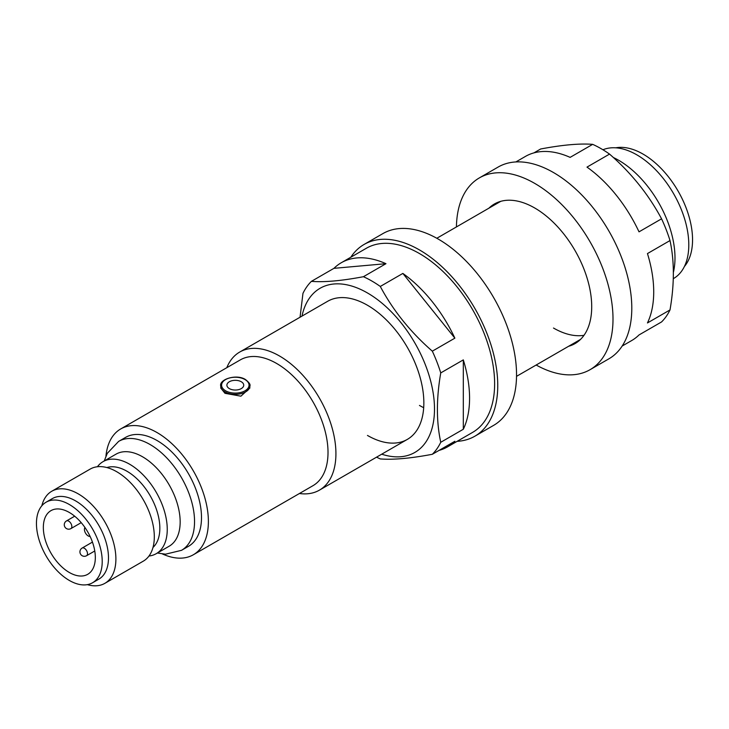 <?xml version="1.0" encoding="UTF-8"?>
<svg xmlns="http://www.w3.org/2000/svg" width="729" height="729" viewBox="0 0 729 729"><rect width="100%" height="100%" fill="white"/><g stroke="black" fill="none" stroke-linecap="round" stroke-linejoin="round"><path stroke-width="1.09" d="M229.362 388.612A8.411 4.857 180 0 1 229.362 381.741A8.411 4.857 180 0 1 241.263 381.741A8.411 4.857 180 0 1 241.263 388.612A8.411 4.857 180 0 1 229.362 388.612M249.929 387.946L240.907 396.175L224.979 393.314L220.696 387.946M43.339 527.477A36.76 21.223 -120 0 0 59.386 564.465A36.76 21.223 -120 0 0 87.717 574.315A36.76 21.223 -120 0 0 95.326 557.485A36.76 21.223 -120 0 0 79.279 520.497A36.76 21.223 -120 0 0 50.957 510.646A36.76 21.223 -120 0 0 43.339 527.477M97.422 466.742A53.144 30.682 60 0 1 103.099 461.621L116.002 454.167A53.144 30.682 60 0 1 156.963 468.41A53.144 30.682 60 0 1 180.163 521.891A53.144 30.682 60 0 1 169.155 546.221L156.243 553.676A53.144 30.682 60 0 1 148.971 556.027M615.805 147.814A69.975 40.405 60 0 1 666.516 174.459A69.975 40.405 60 0 1 692.55 239.805A69.975 40.405 60 0 1 684.358 266.559M602.938 149.764A73.52 42.446 60 0 1 658.506 172.837A73.52 42.446 60 0 1 688.796 244.871A73.52 42.446 60 0 1 673.569 278.524L673.286 278.688M613.344 157.5A79.725 46.027 60 0 1 674.99 257.902A79.725 46.027 60 0 1 673.368 272.436M226.801 367.698A79.725 46.027 60 0 1 239.686 352.071A79.725 46.027 60 0 1 301.123 373.43A79.725 46.027 60 0 1 335.923 453.657A79.725 46.027 60 0 1 319.411 490.152A79.725 46.027 60 0 1 299.437 493.506M105.951 456.117A72.636 41.936 60 0 1 120.704 428.953L240.333 359.88A72.636 41.936 60 0 1 296.311 379.344A72.636 41.936 60 0 1 328.014 452.436A72.636 41.936 60 0 1 312.969 485.687L193.34 554.76A72.636 41.936 60 0 1 162.439 553.958M120.704 428.953A72.636 41.936 60 0 1 176.673 448.408A72.636 41.936 60 0 1 208.385 521.508A72.636 41.936 60 0 1 193.34 554.76M118.627 441.4L125.579 437.391A62.894 36.313 60 0 1 174.04 454.24A62.894 36.313 60 0 1 201.496 517.526A62.894 36.313 60 0 1 188.465 546.322L181.512 550.331A62.894 36.313 60 0 0 194.543 521.545A62.894 36.313 60 0 0 167.087 458.249A62.894 36.313 60 0 0 118.627 441.4L107.272 453.356L104.247 460.956M103.099 461.621A53.144 30.682 60 0 1 144.05 475.855A53.144 30.682 60 0 1 167.251 529.345A53.144 30.682 60 0 1 156.243 553.676M106.871 467.553A46.501 26.845 60 0 1 141.462 483.509A46.501 26.845 60 0 1 159.842 528.197A46.501 26.845 60 0 1 152.999 547.433M41.835 505.78A53.144 30.682 60 0 1 51.732 491.273L90.159 469.093A53.144 30.682 60 0 1 131.111 483.327A53.144 30.682 60 0 1 154.311 536.817A53.144 30.682 60 0 1 143.303 561.148L104.885 583.328A53.144 30.682 60 0 1 87.371 584.649M51.732 491.273A53.144 30.682 60 0 1 92.692 505.507A53.144 30.682 60 0 1 115.893 558.997A53.144 30.682 60 0 1 104.885 583.328M46.082 502.208L52.342 498.59A46.501 26.845 60 0 1 88.182 511.047A46.501 26.845 60 0 1 108.484 557.849A46.501 26.845 60 0 1 98.852 579.136L92.583 582.753A46.501 26.845 60 0 1 56.753 570.297A46.501 26.845 60 0 1 36.45 523.495A46.501 26.845 60 0 1 46.082 502.208A46.501 26.845 60 0 1 81.921 514.665A46.501 26.845 60 0 1 102.215 561.467A46.501 26.845 60 0 1 92.583 582.753M90.104 536.435A5.313 3.071 60 0 1 85.53 533.127A5.313 3.071 60 0 1 84.956 527.514M609.535 154.092C631.259 172.992 648.6 194.57 661.567 218.818L639.014 231.84A106.297 61.373 60 0 0 586.991 167.114L609.535 154.092A106.297 61.373 -120 0 0 601.106 148.68A106.297 61.373 -120 0 0 592.668 144.351L570.124 157.373A106.297 61.373 60 0 0 525.409 156.434L515.859 161.947M670.006 240.561C674.462 261.082 674.462 284.21 670.006 309.934L647.452 322.947A106.297 61.373 60 0 0 647.452 253.574L670.006 240.561A106.297 61.373 -120 0 0 661.567 218.818M622.147 346.056L631.706 340.543A106.297 61.373 60 0 0 639.014 334.948L661.567 321.936A106.297 61.373 -120 0 0 670.006 309.934M533.91 152.89L540.636 148.998C562.36 144.889 579.701 143.34 592.668 144.351M584.002 335.304A79.725 46.027 60 0 1 553.502 328.041M568.611 346.275A80.609 46.538 -120 0 0 575.017 343.605A80.609 46.538 -120 0 0 587.374 279.016A80.609 46.538 -120 0 0 534.712 207.984A80.609 46.538 -120 0 0 494.408 203.992A80.609 46.538 -120 0 0 488.895 208.202M536.152 365.019A110.726 63.924 -120 0 0 590.071 369.685A110.726 63.924 -120 0 0 607.047 280.966A110.726 63.924 -120 0 0 534.712 183.389A110.726 63.924 -120 0 0 479.345 177.912A110.726 63.924 -120 0 0 456.427 226.938M590.071 369.685L608.861 358.841A110.726 63.924 -120 0 0 625.837 270.113A110.726 63.924 -120 0 0 553.502 172.545A110.726 63.924 -120 0 0 498.135 167.059L479.345 177.912M381.704 454.185A94.779 54.721 -120 0 0 434.11 400.558A94.779 54.721 -120 0 0 367.471 292.967A94.779 54.721 -120 0 0 301.988 316.104M402.845 273.43L454.869 338.156A106.297 61.373 60 0 0 402.845 273.43L380.292 286.451A106.297 61.373 -120 0 0 371.863 281.029A106.297 61.373 -120 0 0 363.425 276.71C341.546 280.838 324.195 282.387 311.392 281.358A106.297 61.373 -120 0 0 302.963 293.359L300.047 317.224M423.686 407.684A79.725 46.027 60 0 1 419.467 405.433M239.686 352.071L327.613 301.314A79.725 46.027 60 0 1 367.471 305.26A79.725 46.027 60 0 1 419.558 375.508A79.725 46.027 60 0 1 407.338 439.396A79.725 46.027 60 0 1 367.471 435.441M311.392 281.358L333.946 268.336A106.297 61.373 60 0 1 341.263 262.75L366.313 248.279A106.297 61.373 60 0 1 419.467 253.546A106.297 61.373 60 0 1 488.904 347.214A106.297 61.373 60 0 1 472.611 432.388L447.551 446.859A106.297 61.373 60 0 1 439.058 450.394M341.263 262.75A106.297 61.373 60 0 1 385.969 263.688L363.425 276.71M454.869 338.156L432.324 351.168A106.297 61.373 -120 0 1 440.753 372.911C436.297 398.59 436.297 421.708 440.753 442.284L463.307 429.263A106.297 61.373 60 0 0 463.307 359.889L440.753 372.911M447.551 446.859A106.297 61.373 60 0 0 454.869 441.264L432.324 454.285A106.297 61.373 -120 0 0 440.753 442.284M376.565 457.156A106.297 61.373 -120 0 0 380.292 458.933C393.259 459.944 410.6 458.395 432.324 454.285M463.307 359.889L463.307 429.263M380.292 286.451C393.095 310.49 410.445 332.069 432.324 351.168M333.946 268.336L385.969 263.688M457.11 441.337A110.726 63.924 -120 0 0 474.825 436.224L493.615 425.381A110.726 63.924 -120 0 0 510.582 336.652A110.726 63.924 -120 0 0 438.257 239.085A110.726 63.924 -120 0 0 382.889 233.599L364.099 244.443A110.726 63.924 -120 0 0 350.813 257.228M474.825 436.224A110.726 63.924 -120 0 0 491.793 347.505A110.726 63.924 -120 0 0 419.467 249.929A110.726 63.924 -120 0 0 364.099 244.443M249.929 385.896A14.616 8.438 180 0 1 240.907 393.696A14.616 8.438 180 0 1 224.979 391.865A14.616 8.438 180 0 1 220.696 385.896C219.147 379.353 236.497 373.676 245.463 379.527C249.09 382.415 250.576 384.538 249.929 385.896M225.607 390.78A13.733 7.928 0 0 0 245.026 390.78A13.733 7.928 0 0 0 245.026 379.572A13.733 7.928 0 0 0 225.607 379.572A13.733 7.928 0 0 0 225.607 390.78M70.923 528.598A4.429 4.429 0 0 1 64.28 524.762A4.429 4.429 0 0 1 66.494 520.925A4.429 2.561 60 0 1 68.708 521.144A4.429 2.561 60 0 1 71.843 526.566A4.429 2.561 60 0 1 70.923 528.598L81.22 522.647M86.578 555.717A4.429 4.429 0 0 1 79.935 551.88A4.429 4.429 0 0 1 82.149 548.044A4.429 2.561 60 0 1 84.364 548.272A4.429 2.561 60 0 1 87.498 553.694A4.429 2.561 60 0 1 86.578 555.717L94.77 550.987M66.494 520.925L74.686 516.196M436.817 238.265L500.805 201.313M319.411 490.152L407.338 439.396M516.533 376.346L580.53 339.395M157.391 553.01L165.51 554.186L181.512 550.331M82.149 548.044L92.446 542.103"/></g></svg>

